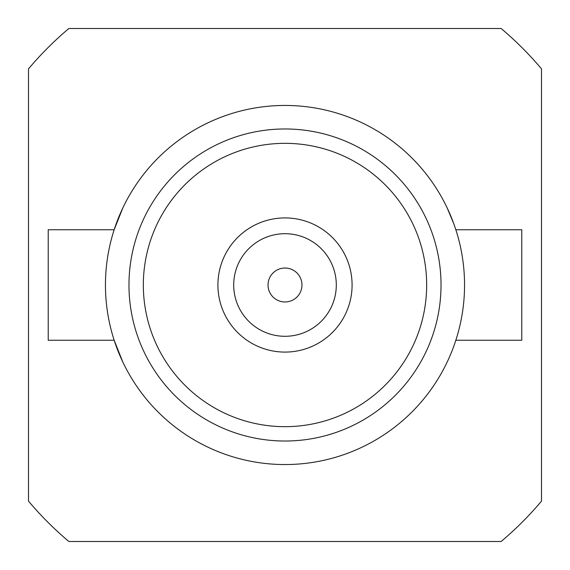 <?xml version="1.0" encoding="UTF-8"?>
<svg xmlns="http://www.w3.org/2000/svg" width="570" height="570" viewBox="0 0 570 570"><rect width="100%" height="100%" fill="white"/><g stroke="black" fill="none" stroke-linecap="round" stroke-linejoin="round"><path stroke-width="0.85" d="M114.164 229.753L48.229 229.753L48.229 340.247L114.164 340.247L122.814 362.028M455.836 229.753L521.771 229.753L521.771 340.247L455.836 340.247M453.67 346.553L453.92 345.855M453.884 224.031L447.186 207.972M114.157 229.753L122.814 207.972M285 128.97A156.03 156.03 0 0 1 420.126 363.012A156.03 156.03 0 0 1 149.874 363.012A156.03 156.03 0 0 1 285 128.97M285 105.45A179.55 179.55 0 0 1 440.496 374.775A179.55 179.55 0 0 1 129.504 374.775A179.55 179.55 0 0 1 285 105.45M285 143.334A141.666 141.666 0 0 1 407.685 355.837A141.666 141.666 0 0 1 162.315 355.837A141.666 141.666 0 0 1 285 143.334M68.863 28.5A335.424 335.424 0 0 0 28.5 68.863L28.5 501.137A335.424 335.424 0 0 0 68.863 541.5L501.137 541.5A335.424 335.424 0 0 0 541.5 501.137L541.5 68.863A335.424 335.424 0 0 0 501.137 28.5L68.863 28.5M285 268.028A16.972 16.972 0 0 1 299.692 293.486A16.972 16.972 0 0 1 270.308 293.486A16.972 16.972 0 0 1 285 268.028M285 233.7A51.3 51.3 0 0 1 329.424 310.65A51.3 51.3 0 0 1 240.576 310.65A51.3 51.3 0 0 1 285 233.7M285 217.918A67.082 67.082 0 0 1 343.097 318.544A67.082 67.082 0 0 1 226.903 318.544A67.082 67.082 0 0 1 285 217.918"/></g></svg>
